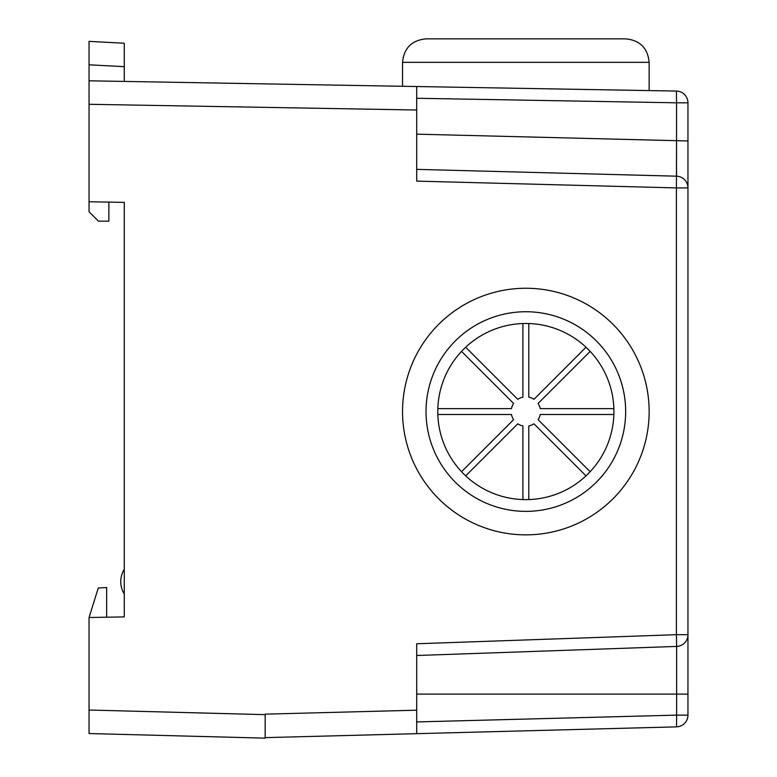 <?xml version="1.0" encoding="UTF-8"?>
<svg xmlns="http://www.w3.org/2000/svg" width="777" height="777" viewBox="0 0 777 777"><rect width="100%" height="100%" fill="white"/><g stroke="black" fill="none" stroke-linecap="round" stroke-linejoin="round"><path stroke-width="1.17" d="M89.044 104.293L89.044 201.758L124.271 202.379L124.271 616.899L89.044 617.511L89.044 710.032L265.18 714.646L265.18 714.15L416.695 710.188L416.695 643.764L676.417 634.692L676.417 187.917L416.695 181.119L416.695 110.013L89.044 104.293L89.044 80.808L676.417 91.064A11.742 11.742 0 0 1 687.956 102.807L687.956 715.122A11.742 11.742 0 0 1 676.524 726.864L676.621 715.122L687.956 715.122M265.18 83.887L124.271 81.42L124.271 66.667L89.044 64.821L89.044 41.366L89.044 104.273M687.956 102.807L676.524 102.807L676.417 91.064L649.145 90.588L649.145 62.335L402.544 62.335C403.943 48.067 411.771 40.239 426.029 38.85L625.66 38.85C639.927 40.239 647.756 48.067 649.145 62.335C647.756 48.067 639.927 40.239 625.66 38.85C639.927 40.239 647.756 48.067 649.145 62.335M265.18 714.15L265.18 738.15L89.044 733.537L89.044 710.032M265.18 714.646L265.18 738.15M124.271 202.379L108.877 202.107L108.877 221.163L98.436 221.163L89.044 211.771L89.044 201.758M124.271 594.046A23.485 23.485 0 0 1 124.271 569.298M89.044 86.121L89.044 85.421M106.653 617.21L106.653 587.538L98.29 587.985L89.044 617.511M416.695 86.529L416.695 110.013M124.271 43.221L89.044 41.366L124.271 43.221L124.271 66.667M676.524 726.864A11.742 11.742 0 0 0 687.956 715.432L687.956 715.432A11.742 11.742 0 0 1 676.524 726.864L265.18 737.635M676.524 176.185A11.742 11.742 0 0 1 687.956 187.917L676.417 187.917L676.524 140.967L676.524 176.185L416.695 169.376M687.956 634.692L676.417 634.692L676.621 646.425A11.742 11.742 0 0 0 687.956 634.692A11.742 11.742 0 0 1 676.621 646.425L416.695 655.506M416.695 710.188L416.695 733.673M658.575 647.056L676.621 646.425L676.621 694.094L687.956 694.094M402.544 86.276L402.544 62.335M528.787 499.582L528.787 425.942A14.676 14.676 0 0 0 533.945 423.805L586.013 475.874M590.17 471.717L538.092 419.648A14.676 14.676 0 0 0 540.229 414.491L613.869 414.491M465.685 475.874L517.754 423.805A14.676 14.676 0 0 0 522.911 425.942L522.911 499.582M613.869 408.624A88.073 88.073 0 0 0 524.378 323.494A88.073 88.073 0 0 0 437.781 411.557A88.073 88.073 0 0 0 527.321 499.611A88.073 88.073 0 0 0 613.869 408.624L540.229 408.624A14.676 14.676 0 0 0 538.092 403.457L590.17 351.389M586.013 347.241L533.945 399.31A14.676 14.676 0 0 0 528.787 397.173L528.787 323.533M522.911 323.533L522.911 397.173A14.676 14.676 0 0 0 517.754 399.31L465.685 347.241M461.528 351.389L513.607 403.457A14.676 14.676 0 0 0 511.47 408.624L437.83 408.624M402.544 411.557A123.3 123.3 0 0 1 587.499 304.778A123.3 123.3 0 0 1 587.499 518.337A123.3 123.3 0 0 1 402.544 411.557A123.3 123.3 0 0 1 587.499 304.778A123.3 123.3 0 0 1 587.499 518.337A123.3 123.3 0 0 1 402.544 411.557M437.83 414.491L511.47 414.491A14.676 14.676 0 0 0 513.607 419.648L461.528 471.717M416.695 134.159L687.956 140.967M676.524 140.967L676.524 102.807L416.695 98.271M416.695 721.93L676.621 715.122L676.621 694.094L416.695 694.094M426.029 411.557A99.815 99.815 0 0 0 575.757 497.999A99.815 99.815 0 0 0 575.757 325.116A99.815 99.815 0 0 0 426.029 411.557"/></g></svg>
